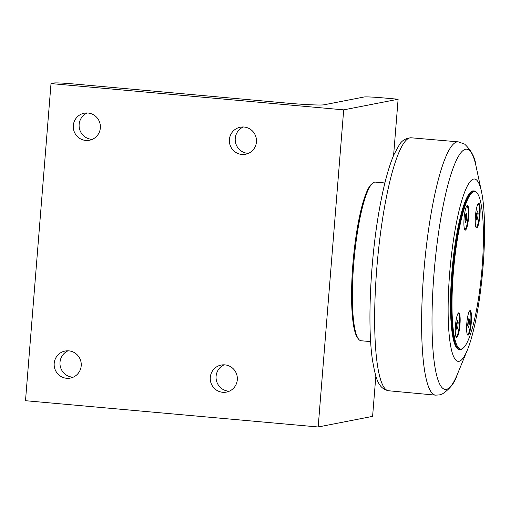 <?xml version="1.0" encoding="UTF-8"?>
<svg xmlns="http://www.w3.org/2000/svg" width="510" height="510" viewBox="0 0 510 510"><rect width="100%" height="100%" fill="white"/><g stroke="black" fill="none" stroke-linecap="round" stroke-linejoin="round"><path stroke-width="0.76" d="M466.809 215.36L466.44 219.937L465.528 222.366L464.986 220.218L465.356 215.641L466.267 213.212L466.809 215.36L465.891 215.277L465.732 214.64M466.561 206.333A11.647 2.078 -84.9 0 1 466.937 206.187A11.647 2.078 -84.9 0 1 468.021 217.375A11.647 2.078 -84.9 0 1 464.859 229.392A11.647 2.078 -84.9 0 1 464.508 229.175M465.145 220.855L465.891 215.277M466.44 219.937L465.522 219.855M478.144 213.148L477.774 217.725L476.869 220.154L476.327 218.006L476.697 213.429L477.602 211L478.144 213.148L477.226 213.065L477.067 212.428M477.895 204.127A11.647 2.078 -84.9 0 1 478.278 203.974A11.647 2.078 -84.9 0 1 479.355 215.163A11.647 2.078 -84.9 0 1 476.193 227.179A11.647 2.078 -84.9 0 1 475.849 226.963M476.487 218.643L477.226 213.065M477.774 217.725L476.863 217.642M458.178 322.639L457.808 327.216L456.896 329.645L456.354 327.496L456.724 322.919L457.636 320.49L458.178 322.639L457.26 322.556L457.1 321.925M457.929 313.618A11.647 2.078 -84.9 0 1 458.305 313.465A11.647 2.078 -84.9 0 1 459.389 324.653A11.647 2.078 -84.9 0 1 456.227 336.67A11.647 2.078 -84.9 0 1 455.876 336.453M456.514 328.134L457.26 322.556M457.808 327.216L456.89 327.133M469.512 320.427L469.149 325.004L468.237 327.433L467.695 325.284L468.065 320.707L468.97 318.278L469.512 320.427L468.594 320.344L468.435 319.713M469.264 311.406A11.647 2.078 -84.9 0 1 469.646 311.253A11.647 2.078 -84.9 0 1 470.73 322.441A11.647 2.078 -84.9 0 1 467.562 334.458A11.647 2.078 -84.9 0 1 467.217 334.241M467.855 325.922L468.594 320.344M469.149 325.004L468.231 324.921M456.724 337.397A12.342 2.206 -84.9 0 1 456.609 337.403A12.342 2.206 -84.9 0 1 455.519 324.915A12.342 2.206 -84.9 0 1 458.821 312.815A12.342 2.206 -84.9 0 1 459.937 324.985A12.342 2.206 -84.9 0 1 456.724 337.397M465.356 230.118A12.342 2.206 -84.9 0 1 465.241 230.125A12.342 2.206 -84.9 0 1 464.151 217.63A12.342 2.206 -84.9 0 1 467.453 205.536A12.342 2.206 -84.9 0 1 468.569 217.706A12.342 2.206 -84.9 0 1 465.356 230.118M468.065 335.185A12.342 2.206 -84.9 0 1 467.95 335.191A12.342 2.206 -84.9 0 1 466.86 322.702A12.342 2.206 -84.9 0 1 470.156 310.603A12.342 2.206 -84.9 0 1 471.278 322.779A12.342 2.206 -84.9 0 1 468.065 335.185M476.697 227.906A12.342 2.206 -84.9 0 1 476.582 227.913A12.342 2.206 -84.9 0 1 475.492 215.418A12.342 2.206 -84.9 0 1 478.788 203.324A12.342 2.206 -84.9 0 1 479.91 215.494A12.342 2.206 -84.9 0 1 476.697 227.906M477.201 193.175L476.684 192.538A79.643 14.223 95.1 0 0 474.236 190.989A79.643 14.223 95.1 0 0 452.599 273.143A79.643 14.223 95.1 0 0 459.994 349.63A79.643 14.223 95.1 0 0 462.685 348.547L463.303 348.011A79.044 14.114 -84.9 0 1 453.645 269.101A79.044 14.114 -84.9 0 1 477.201 193.175A79.044 14.114 -84.9 0 1 482.103 267.552A79.044 14.114 -84.9 0 1 463.303 348.011M459.994 349.63L459.21 349.56A79.643 14.223 -84.9 0 1 451.822 273.073A79.643 14.223 -84.9 0 1 473.452 190.918L474.236 190.989M449.642 273.494A91.583 16.352 95.1 0 0 467.358 350.038A91.583 16.352 95.1 0 0 483.021 266.985A91.583 16.352 95.1 0 0 481.555 191.9A91.583 16.352 95.1 0 0 464.795 191.722A91.583 16.352 95.1 0 0 449.642 273.494M370.649 341.611L361.067 340.75A79.643 14.223 -84.9 0 1 358.619 339.201A79.643 14.223 -84.9 0 1 354.029 260.157A79.643 14.223 -84.9 0 1 372.625 183.192A79.643 14.223 -84.9 0 1 374.569 182.147A79.643 14.223 -84.9 0 1 375.309 182.108L384.891 182.969M358.619 339.201L357.759 338.143A78.642 14.044 -84.9 0 1 353.226 260.087A78.642 14.044 -84.9 0 1 371.592 184.084L372.625 183.192M343.689 109.86L398.112 99.24L382.506 97.843A15.931 0.81 -175.4 0 0 363.993 97.008L324.079 104.792A31.856 1.619 4.6 0 1 287.06 103.122L72.433 83.85A15.931 0.81 -175.4 0 0 53.92 83.015L51.013 83.583L343.689 109.86L318.176 426.985L372.6 416.364L375.844 376.01M398.112 99.24L393.592 155.442M243.27 126.984A13.77 13.534 -101 0 0 248.421 153.363M241.842 154.453A13.77 13.534 79 0 1 240.306 127.219A13.77 13.534 79 0 1 256.46 140.046A13.77 13.534 79 0 1 241.842 154.453M68.04 350.816A13.77 13.534 -101 0 0 73.191 377.196M66.612 378.28A13.77 13.534 79 0 1 65.076 351.052A13.77 13.534 79 0 1 81.23 363.872A13.77 13.534 79 0 1 66.612 378.28M87.178 112.971A13.77 13.534 -101 0 0 92.323 139.351M85.744 140.441A13.77 13.534 79 0 1 84.214 113.207A13.77 13.534 79 0 1 100.368 126.034A13.77 13.534 79 0 1 85.744 140.441M224.132 364.828A13.77 13.534 -101 0 0 229.283 391.208M222.704 392.292A13.77 13.534 79 0 1 221.168 365.064A13.77 13.534 79 0 1 237.328 377.884A13.77 13.534 79 0 1 222.704 392.292M51.013 83.583L25.5 400.707L318.176 426.985M434.004 273.596A120.602 21.535 -84.9 0 1 453.957 165.916A120.602 21.535 -84.9 0 1 476.028 166.145C475.218 157.877 471.425 150.533 464.655 144.12L458.305 141.856A127.156 22.708 95.1 0 0 423.727 273.016A127.156 22.708 95.1 0 0 435.565 395.142L439.333 394.931L442.215 394.045C450.024 388.939 455.067 382.392 457.33 374.397A120.602 21.535 -84.9 0 1 446.326 389.372A120.602 21.535 -84.9 0 1 434.004 273.596M458.305 141.856L411.194 137.796C405.883 138.102 401.912 140.46 399.279 144.859L393.93 154.651C388.48 167.363 383.66 185.43 379.478 208.858C370.387 258.927 367.238 325.405 372.459 360.009C375.73 378.586 378.127 388.442 388.486 390.749A126.984 22.676 -84.9 0 1 376.762 268.789A126.984 22.676 -84.9 0 1 411.213 137.796M388.486 390.749L435.565 395.142M481.555 191.9L476.028 166.145M467.358 350.038L457.33 374.397"/></g></svg>
